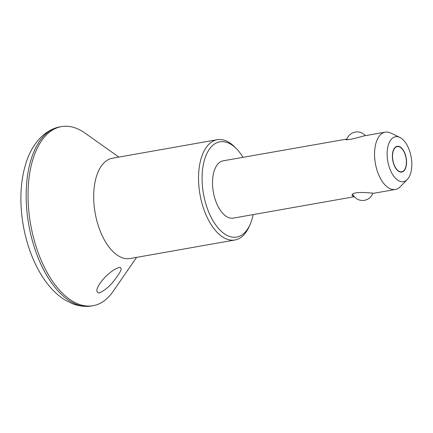 <?xml version="1.0" encoding="UTF-8"?>
<svg xmlns="http://www.w3.org/2000/svg" width="433" height="433" viewBox="0 0 433 433"><rect width="100%" height="100%" fill="white"/><g stroke="black" fill="none" stroke-linecap="round" stroke-linejoin="round"><path stroke-width="0.65" d="M99.926 283.539C96.11 289.125 95.845 292.307 99.146 293.081C105.187 290.245 110.545 285.585 115.232 279.117C118.923 274.219 123.952 267.21 119.178 267.383L114.518 269.45C108.412 273.45 103.552 278.148 99.926 283.539M399.881 137.45L390.82 133.061A29.098 15.155 80 0 0 385.24 132.157A29.098 15.155 80 0 0 374.897 160.156A29.098 15.155 80 0 0 395.372 189.459A29.098 15.155 80 0 0 400.303 186.693L407.312 179.468A22.797 11.875 80 0 0 411.171 157.119A22.797 11.875 80 0 0 399.881 137.45A22.797 11.875 80 0 0 387.405 158.678A22.797 11.875 80 0 0 407.312 179.468M346.909 139.058L223.201 160.805A29.098 15.155 80 0 0 212.863 188.804A29.098 15.155 80 0 0 233.333 218.108L354.318 196.717M395.372 189.459L373.782 193.275C371.314 193.048 350.833 190.65 352.132 195.656L353.885 196.604M345.924 139.107L345.61 139.269C345.263 140.958 357.328 137.862 363.65 135.973L385.24 132.157M392.699 158.9A12.801 6.668 80 0 0 401.705 171.793A12.801 6.668 80 0 0 406.04 158.023A12.801 6.668 80 0 0 397.245 146.581A12.801 6.668 80 0 0 392.699 158.9M118.864 157.092L85.03 133.11A90.925 47.359 80 0 0 61.443 126.615L59.57 126.945A90.925 47.359 80 0 0 56.171 127.8A90.925 47.359 80 0 0 27.263 214.449A90.925 47.359 80 0 0 87.742 306.385A90.925 47.359 80 0 0 91.233 306.023L93.106 305.693A90.925 47.359 80 0 0 113.035 291.501L136.59 257.375M61.443 126.615A90.925 47.359 80 0 0 29.135 214.119A90.925 47.359 80 0 0 93.106 305.693M243.005 157.303A48.35 25.184 80 0 0 236.732 149.06L235.016 147.296A50.921 26.521 80 0 0 217.242 139.697A50.921 26.521 80 0 0 199.148 188.701A50.921 26.521 80 0 0 234.973 239.979A50.921 26.521 80 0 0 249.067 226.746L250.068 224.5A48.35 25.184 80 0 0 253.137 214.606M217.242 139.697L112.396 158.234A50.921 26.521 80 0 0 94.302 207.239A50.921 26.521 80 0 0 130.127 258.517L234.973 239.979M236.732 149.06A48.35 25.184 80 0 0 210.855 147.312A48.35 25.184 80 0 0 202.671 188.377A48.35 25.184 80 0 0 223.39 233.062A48.35 25.184 80 0 0 250.068 224.5M392.542 158.895A13.093 6.82 80 0 0 401.754 172.08A13.093 6.82 80 0 0 406.192 158.002A13.093 6.82 80 0 0 397.196 146.294A13.093 6.82 80 0 0 392.542 158.895M397.245 146.581L395.838 146.83M401.705 171.793L400.298 172.042M352.771 194.385A10.912 10.912 0 0 0 372.802 193.324M365.387 135.664A10.912 10.912 0 0 0 346.719 139.61M87.742 306.385C82.389 306.532 77.171 305.584 72.105 303.544L65.453 300.242C59.657 296.735 54.347 292.107 49.519 286.359C44.269 280.119 39.652 272.866 35.658 264.606C28.573 249.787 23.999 233.647 21.926 216.186C19.55 195.191 21.266 176.415 27.079 159.853C30.591 150.029 35.728 142.008 42.499 135.794C46.547 132.157 51.105 129.494 56.171 127.8"/></g></svg>
